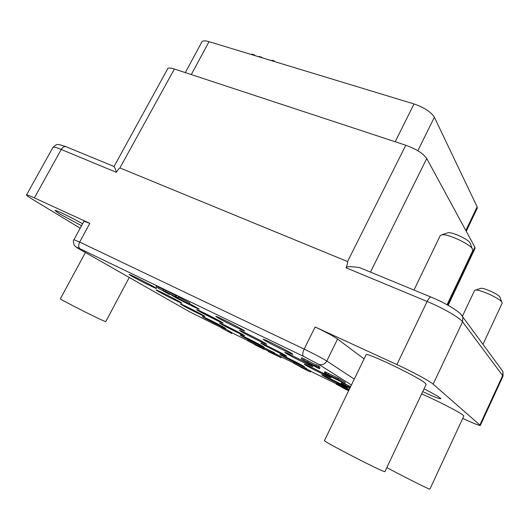 <?xml version="1.0" encoding="UTF-8"?>
<svg xmlns="http://www.w3.org/2000/svg" width="530" height="530" viewBox="0 0 530 530"><rect width="100%" height="100%" fill="white"/><g stroke="black" fill="none" stroke-linecap="round" stroke-linejoin="round"><path stroke-width="0.79" d="M203.831 317.549L202.321 316.556C201.864 315.887 219.394 324.638 224.342 327.547L225.714 328.454C226.025 329.044 209.006 320.557 203.831 317.549M241.455 335.887L240.169 335.02C239.679 334.311 258.335 343.592 263.006 346.388L264.152 347.176C264.477 347.806 246.377 338.796 241.455 335.887M280.999 355.16L279.933 354.418C279.416 353.662 299.331 363.547 303.67 366.21L304.604 366.873C304.929 367.542 285.61 357.949 280.999 355.16M322.611 375.445L321.763 374.829C321.22 374.014 342.566 384.594 346.494 387.085L347.223 387.629C347.554 388.338 326.844 378.075 322.611 375.445M182.075 305.055L180.319 303.902C179.849 303.193 197.882 312.19 203.281 315.363L204.871 316.417C205.183 317.046 187.713 308.334 182.075 305.055M220.997 323.976L219.499 322.969C219.003 322.207 238.215 331.773 243.33 334.834L244.674 335.748C244.993 336.418 226.383 327.162 220.997 323.976M262.005 343.917L260.76 343.049C260.237 342.234 280.794 352.443 285.564 355.372L286.657 356.147C286.988 356.856 267.074 346.978 262.005 343.917M305.28 364.951L304.286 364.229C303.723 363.355 325.824 374.299 330.163 377.055L331.018 377.691C331.356 378.453 309.957 367.86 305.28 364.951M158.099 291.288L156.045 289.943C155.575 289.188 174.131 298.456 180.041 301.921L181.903 303.153C182.214 303.822 164.267 294.872 158.099 291.288M198.399 310.819L196.637 309.633C196.133 308.824 215.942 318.689 221.573 322.055L223.143 323.128C223.461 323.843 204.308 314.316 198.399 310.819M240.978 331.462L239.507 330.442C238.97 329.567 260.217 340.114 265.49 343.341L266.776 344.255C267.1 345.023 246.569 334.834 240.978 331.462M286.028 353.298L284.849 352.443C284.279 351.503 307.175 362.831 312.004 365.892L313.011 366.647C313.343 367.462 291.222 356.518 286.028 353.298M131.553 276.044L129.128 274.46C128.657 273.659 147.777 283.212 154.27 287.015L156.463 288.472C156.767 289.181 138.323 279.973 131.553 276.044M189.382 303.485L199.234 309.116C199.545 309.878 179.822 300.06 173.303 296.21L171.216 294.812L172.263 295.117M217.552 317.589L215.803 316.377C215.26 315.436 237.241 326.348 243.091 329.925L244.621 331.018C244.94 331.84 223.753 321.326 217.552 317.589M264.523 340.28L263.112 339.26C262.529 338.239 286.286 349.992 291.672 353.397L292.885 354.298C293.209 355.186 270.307 343.864 264.523 340.28M319.471 368.728L320.007 367.648L318.848 365.952L316.264 364.706L315.714 365.819L316.079 366.276L301.232 358.81L316.125 367.111L319.471 368.728L318.298 367.065L315.714 365.819M316.145 364.945L301.775 357.71L301.232 358.81M344.732 383.521L345.235 382.494L338.213 378.089L325.387 371.967L324.804 371.768L324.367 372.901L330.912 376.731L344.732 383.521L337.696 379.142L324.3 372.809M350.655 386.582L341.658 382.329L341.181 383.316L341.499 383.561L350.131 387.662M338.504 385.244L348.733 390.305L349.171 389.411L336.908 383.336L336.172 384.124L348.621 390.776M347.216 389.563L347.037 389.934L348.634 390.703L348.992 389.788M306.247 369.45L306.671 368.582L305.976 368.165L294.031 362.334L293.6 363.202L310.394 371.987L300.377 367.005L305.545 369.039L293.6 363.202M310.394 371.987L310.819 371.126L306.453 369.026M274.083 353.662L274.514 352.814L261.76 346.593L261.336 347.435L270.34 352.178L268.412 351.556L280.986 357.704L272.235 353.106L274.083 353.662L261.336 347.435M280.986 357.704L281.404 356.869L274.341 353.152M259.581 346.647L260.005 345.805L259.236 345.355L247.967 339.863L247.55 340.697L264.258 349.429L254.678 344.659L258.812 346.203L247.55 340.697M261.515 347.077L259.786 346.236M231.583 333.45L232.001 332.641L223.746 328.043L221.944 327.162L221.527 327.984L231.583 333.45L221.527 327.984M178.365 297.641L178.915 296.581L176.649 295.488L175.847 295.574L163.942 289.367L163.392 290.413L175.351 296.754L174.403 296.827L177.391 297.834L189.144 303.948L177.583 297.834L178.365 297.641L175.304 296.615L163.392 290.413M189.144 303.948L189.68 302.915L178.656 297.072M163.73 289.777L156.569 285.816L156.019 286.856L169.309 294.362L156.019 286.856M66.72 146.989L65.833 146.624C64.064 146.399 62.533 147.347 61.235 149.46L34.39 197.882L89.828 223.375L79.672 242.091L304.167 349.111L315.131 326.983C325.44 331.833 332.919 335.854 337.57 339.054L364.07 358.909M315.131 326.983L396.897 364.58L427.127 301.471C442.537 307.798 459.821 317.755 462.571 321.803L503.03 376.115L480.326 425.411L433.162 384.184C429.876 381.156 412.181 371.57 396.897 364.58M174.39 69.013C170.243 67.794 168.01 67.714 167.685 68.774L114.043 166.486C115.547 169.11 116.308 171.064 116.328 172.349C117.938 169.825 119.131 168.355 119.912 167.93L174.39 69.013L405.781 145.246C416.295 149.069 423.284 153.488 426.736 158.51L474.88 247.192L475.046 248.331L448.161 305.326M361.414 268.399L359.347 267.544C350.8 266.358 346.368 266.438 346.05 267.782C347.309 264.602 347.812 262.529 347.561 261.562L119.912 167.93M34.39 197.882C29.441 195.623 26.811 194.656 26.507 194.974C26.421 195.378 28.348 196.782 32.284 199.174L80.182 228.205M76.307 247.179L74.253 245.257C73.206 242.077 73.1 240.229 73.928 239.706L83.978 221.229L89.828 223.375M82.614 223.733C70.828 217.128 55.007 209.582 55.014 210.549L59.426 213.795L81.534 225.72M85.403 252.525L60.347 298.86C58.87 298.721 89.597 314.449 101.29 319.815L105.748 321.677L129.227 277.455M465.824 230.504L477.139 206.839L477.265 208.217L466.241 231.279M477.139 206.839L434.361 117.229C430.976 111.929 424.192 107.504 414.016 103.953L209.032 41.665C205.097 40.518 202.725 40.578 201.917 41.837L185.295 72.61M462.73 418.389C473.369 423.344 479.239 425.683 480.326 425.411M422.741 391.597C433.639 396.712 439.661 399.09 440.794 398.726L440.231 398.017C437.932 396.221 432.54 393.147 424.053 388.815M425.252 383.197L426.147 384.382L384.893 471.673L383.581 471.322C375.267 468.334 321.743 440.496 324.453 440.609L366.051 354.828C365.018 351.37 418.614 376.976 425.252 383.197M421.628 393.949C435.09 399.574 460.411 412.559 463.326 415.328L463.836 416.004L429.896 489.144L429.154 488.945C425.51 487.646 399.799 474.661 386.834 467.566M499.896 297.078L502.175 303.147L482.956 344.361M501.91 302.133C499.77 298.35 479.663 289.221 475.476 290.096L474.529 290.553L462.451 316.152M499.797 296.913C498.24 294.157 483.903 287.657 480.829 288.3L480.24 288.492M470.143 243.012L472.826 250.524L447.055 304.717M472.363 248.742C469.348 243.661 447.731 233.743 441.94 234.75L440.264 235.539L413.976 290.056M469.958 242.72C467.771 239.023 452.382 231.974 448.148 232.71L447.101 233.054M242.667 334.45L221.726 323.817M221.275 321.882L198.757 310.414M297.091 357.995L301.232 360.082M226.476 321.154L234.479 325.221M272.864 343.526L283.636 348.972M304.313 358.936L303.769 360.042M308.129 361.069L307.585 362.169M318.848 365.952L318.298 367.065M317.125 367.502L308.705 362.805L316.337 366.495L317.125 367.502M325.387 371.967L324.877 373.007M326.533 372.458L326.023 373.498M328.401 373.339L327.891 374.385M338.213 378.089L337.696 379.142M341.426 381.799L330.124 376.088L341.426 381.799M327.407 374.458L338.438 379.937L327.474 374.326M342.638 382.726L342.155 383.713L341.181 383.316M343.897 383.303L343.42 384.296L342.155 383.713M345.699 384.157L345.216 385.151L343.42 384.296M349.197 385.86L348.714 386.854L345.216 385.151M350.171 387.576L348.714 386.854M344.911 385.125L344.705 385.535L349.853 388.238M347.203 386.224L346.998 386.655L344.705 385.535M348.011 386.622L347.786 387.092L346.998 386.655M349.442 387.317L349.204 387.814L347.786 387.092M349.893 388.159L349.204 387.814M336.908 383.336L336.172 384.124M337.69 383.687L337.252 384.575L336.477 384.224M338.822 384.21L338.385 385.098L337.252 384.575M340.081 384.807L339.65 385.701L338.385 385.098M342.877 386.171L342.44 387.066L339.65 385.701M344.407 386.933L343.97 387.827L342.44 387.066M346.057 387.775L345.626 388.669L343.97 387.827M347.362 388.437L346.931 389.338L345.626 388.669M348.442 389.013L348.011 389.908L346.931 389.338M348.733 390.305L348.011 389.908M339.737 385.827L338.458 385.343M341.042 386.456L339.657 385.992M343.248 387.543L340.949 386.648M344.632 388.225L343.149 387.741M345.156 388.49L344.54 388.417M341.505 387.046L345.043 388.722M342.599 387.549L341.472 387.125M343.897 388.165L342.532 387.688M345.851 388.854L345.659 389.258L343.811 388.344M347.037 389.934L345.659 389.258M305.976 368.165L305.545 369.039M304.935 368.893L304.757 369.258M306.486 369.046L306.062 369.9M307.99 369.761L307.566 370.622M308.705 370.086L308.281 370.94M308.957 370.159L308.533 371.02M310.606 370.967L310.183 371.828M263.662 347.514L263.238 348.362M270.962 351.363L270.545 352.205M272.586 351.874L272.162 352.722M259.236 345.355L258.812 346.203M259.177 346.481L258.978 346.872M260.627 346.647L260.217 347.475M261.84 347.7L261.615 348.144M262.449 348.018L262.244 348.429M262.602 348.097L262.416 348.468M264.437 349.071L264.258 349.429M223.746 328.043L223.329 328.865M230.047 331.674L229.636 332.482M230.722 331.906L230.311 332.721M166.168 290.44L165.618 291.487M175.847 295.574L175.304 296.615M176.649 295.488L176.099 296.548M174.635 296.376L174.403 296.827M158.768 286.882L158.225 287.923M167.752 292.726L167.46 293.289M168.235 292.984L168.017 293.395M170.13 293.984L169.872 294.481M271.685 60.705L271.996 60.221L274.268 60.91L274.01 61.407M258.991 56.842L259.25 56.352L262.893 58.028M261.224 57.525L261.482 57.035M271.738 60.718L271.996 60.221M251.584 54.597L251.843 54.106L254.055 54.776L255.606 55.816M253.797 55.266L254.055 54.776M336.325 383.806L310.732 371.305M293.713 362.99L281.364 356.955M247.649 340.492L231.915 332.8M221.626 327.779L189.714 311.872L78.447 248.563C75.154 246.649 75.71 246.735 80.123 248.828L303.491 356.352L318.537 364.236L351.423 384.999M303.491 356.352C302.319 355.16 302.544 352.742 304.167 349.111C314.456 354.086 321.995 358.061 326.785 361.029L354.285 379.102M318.537 364.236C321.975 365.462 324.724 364.388 326.785 361.029L337.57 339.054M346.05 267.782L427.127 301.471C428.531 298.688 429.79 297.204 430.903 297.025C445.299 302.915 460.881 311.912 462.849 317.053L462.571 321.803L433.162 384.184M114.043 166.486L65.833 146.624C56.717 143.623 57.074 143.69 52.96 147.393C53.47 146.717 56.226 147.406 61.235 149.46L116.328 172.349M431.4 297.231L359.347 267.544M447.598 305.015L474.88 247.192M73.928 239.706L79.672 242.091C78.235 245.204 78.387 247.45 80.123 248.828M78.023 248.325L78.447 248.563M189.362 311.666L189.714 311.872M405.781 145.246L347.561 261.562M426.736 158.51L370.443 272.122M417.819 150.792L434.361 117.229M395.201 141.755L414.016 103.953M191.29 74.584L209.032 41.665M460.775 314.197L502.937 371.503L502.771 375.326L479.942 424.875M501.194 369.132L502.937 371.503L503.03 376.115M52.96 147.393L26.507 194.974M480.829 288.3L475.476 290.096M448.148 232.71L441.94 234.75"/></g></svg>
